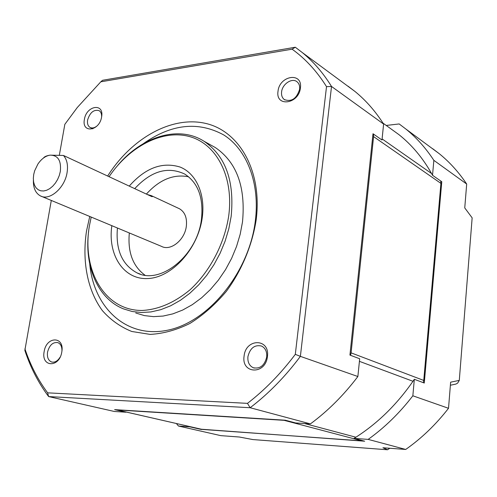 <?xml version="1.0" encoding="UTF-8"?>
<svg xmlns="http://www.w3.org/2000/svg" width="497" height="497" viewBox="0 0 497 497"><rect width="100%" height="100%" fill="white"/><g stroke="black" fill="none" stroke-linecap="round" stroke-linejoin="round"><path stroke-width="0.75" d="M33.386 180.268C33.193 187.953 35.535 193.165 40.4 195.899C49.538 201.13 64.765 188.028 67.07 172.645C68.219 165.221 67.02 159.494 63.467 155.468L151.554 196.489L152.256 196.7L151.392 195.669L147.329 194.52M405.714 449.456C421.624 438.279 435.888 424.562 448.518 408.298L412.852 395.798C399.619 413.001 384.728 427.532 368.178 439.385L405.714 449.456L382.938 447.754L387.523 449.766L252.917 439.572L239.361 437.018L220.774 435.633L178.46 426.028L176.41 423.55M450.388 385.237L455.973 384.057L457.662 383.088L459.29 380.385L450.636 382.174L448.518 408.298M389.785 448.263L387.523 449.766M201.105 429.209L364.686 441.206L354.032 438.391L355.895 437.217C377.795 423.171 396.823 404.527 412.976 381.28L414.324 379.292L412.852 395.798M201.527 429.52L189.761 426.824L178.46 426.028M368.178 439.385L354.032 438.391M414.324 379.292L424.283 383.032L441.777 181.728L432.527 175.273L431.564 173.521C422.711 157.866 411.833 144.907 398.929 134.637L389.667 127.94M386.219 125.449L399.172 123.946L405.869 129.034C416.486 137.663 425.817 148.1 433.856 160.351L466.689 184.052L464.751 207.908L472.15 217.854L459.29 380.385M433.856 160.351L432.527 175.273M466.689 184.052C458.787 172.229 449.642 162.109 439.255 153.691L432.707 148.715M285.471 420.263L284.122 420.332L361.915 440.858L363.195 440.808M361.915 440.858L202.291 429.439L116.174 409.721M116.907 409.919L202.291 429.439M63.467 155.468L50.104 155.145C46.73 155.679 44.556 156.592 43.568 157.884M373.44 134.041L373.589 136.625L440.92 183.374L440.733 180.995M440.92 183.374L423.755 380.435L351.093 352.858L350.528 355.312M423.276 382.653L423.755 380.435M383.609 124.07L381.988 140.005L373.005 133.736L349.931 355.088L359.685 358.753L357.871 376.521L300.381 356.361L331.524 86.459L383.609 124.07C375.403 111.21 365.842 100.326 354.926 91.423L348.043 86.186M310.414 423.891L295.672 422.959L285.272 420.207L114.627 409.627L125.903 412.206L114.329 411.473L48.631 396.569L250.146 407.726L310.414 423.891C327.902 410.982 343.725 395.19 357.871 376.521M284.122 420.332L117.342 409.969M117.435 228.005C115.565 249.879 122.119 264.851 137.097 272.921C160.494 285.172 197.297 255.446 201.447 219.314C203.695 197.843 198.11 182.753 184.685 174.043C167.8 166.11 151.15 170.974 134.724 188.649M129.326 232.963C127.599 252.109 132.811 266.181 144.956 275.183M129.245 186.102C145.317 167.918 162.27 161.575 180.119 167.06C196.116 173.378 205.578 194.147 202.217 217.841C198.023 249.016 171.745 277.786 147.646 278.556C123.467 279.774 107.557 254.688 111.837 225.675M373.589 136.625L351.093 352.858M247.475 403.359L250.146 407.726C268.554 393.692 285.303 376.577 300.381 356.361L295.305 354.349C280.892 373.52 264.951 389.859 247.475 403.359L47.619 392.835L48.631 396.569C38.412 382.914 30.485 367.525 24.85 350.404L51.297 200.44M295.305 354.349L326.517 86.646L331.524 86.459C323.212 73.016 313.483 61.727 302.338 52.595L295.305 47.234L102.606 80.278L100.804 81.812L292.093 49.178L295.305 47.234M89.727 263.957C93.684 307.606 126.163 338.612 167.172 330.294C208.113 322.454 248.935 272.915 255.309 221.115C260.161 183.194 246.934 149.547 223.693 134.917C198.16 121.026 171.353 123.952 143.279 143.701M135.743 312.992L144.36 315.595L153.523 316.639L163.084 316.067L172.857 313.868L182.672 310.053L192.32 304.667L201.62 297.796L210.374 289.558L218.4 280.109L225.532 269.635L231.621 258.347L236.541 246.469L240.188 234.249L242.499 221.942C245.804 187.046 236.758 162.252 215.356 147.572L210.573 144.913M59.354 155.126L64.834 124.337L77.29 107.507L100.804 81.812M24.912 348.819C30.36 365.102 37.934 379.77 47.619 392.835M33.728 174.435L34.66 170.788L37.878 164.103C41.431 158.872 45.507 155.884 50.104 155.145C58 155.207 61.404 160.661 60.317 171.508L59.267 175.578L57.584 179.516L55.36 183.12L52.713 186.207L49.775 188.624L46.706 190.239L43.655 190.978L40.779 190.817L38.219 189.755L36.113 187.866L34.548 185.238L33.603 182.014L33.33 178.355L33.728 174.435M326.517 86.646C316.881 71.233 305.406 58.739 292.093 49.178M44.146 351.603C46.383 335.922 64.84 336.065 61.79 351.994C59.447 368.01 40.922 367.333 44.146 351.603M267.411 356.56C265.622 375.024 241.113 374.123 244.102 356.045C245.767 338.035 270.12 338.221 267.411 356.56M278.022 91.255C279.451 75.426 302.828 71.736 300.393 88C298.865 104.208 275.332 107.346 278.022 91.255M101.605 116.932C99.537 131.233 81.465 133.637 84.397 119.435C86.372 105.432 104.376 102.593 101.605 116.932M107.656 176.044C131.363 138.514 171.279 115.664 205.304 123.331C239.281 130.804 262.484 171.005 256.16 219.929C252.19 245.369 241.71 270.486 226.253 291.484C215.189 304.574 203.08 315.222 189.929 323.441C176.528 330.033 163.277 333.68 150.169 334.4L131.767 331.48C120.442 326.92 110.651 319.975 102.394 310.637C87.391 290.298 81.93 261.118 86.521 230.981L89.746 216.462M88.708 230.72C83.968 265.653 97.518 298.579 123.511 308.885L132.152 311.495L141.359 312.526L150.964 311.923L160.792 309.668L170.67 305.779L180.392 300.3L189.761 293.317L198.595 284.955L206.709 275.369L213.921 264.746L220.084 253.302L225.073 241.269L228.788 228.893L231.155 216.431C234.609 181.119 225.607 156.089 204.149 141.341C178.833 124.995 142.285 136.346 117.938 165.141M91.206 217.071L89.448 225.607C81.632 270.02 104.413 310.693 142.105 310.47C158.506 309.581 174.528 302.654 190.183 289.683C210.026 271.312 224.445 243.772 228.695 216.021C234.037 176.715 216.425 143.714 189.338 136.52C162.227 129.201 129.394 146.522 109.067 176.702M61.951 350.752C62.001 346.515 60.628 343.8 57.838 342.619C52.868 341.948 49.439 345.111 47.55 352.1C46.923 357.213 48.259 360.505 51.564 361.978C54.757 362.729 57.584 361.151 60.056 357.231M266.696 357.039C267.1 351.677 265.367 348.006 261.497 346.03C254.607 344.564 250.084 348.093 247.922 356.616C247.487 362.077 249.277 365.792 253.296 367.755C260.117 369.078 264.584 365.506 266.696 357.039M299.623 89.292C299.952 85.993 299.088 83.49 297.032 81.775C292.112 77.507 282.302 83.999 281.594 91.908C281.246 95.281 282.141 97.828 284.284 99.555C291.503 102.152 296.616 98.729 299.623 89.292M40.4 195.899L161.475 246.363C170.533 251.383 184.698 240.126 186.319 226.365C187.226 217.99 184.971 212.132 179.554 208.802L178.392 208.262M101.612 116.876C101.755 113.906 100.922 111.831 99.102 110.651C93.821 109.297 89.988 112.415 87.609 119.994C87.105 123.542 87.913 126.014 90.038 127.412C92.119 128.468 94.418 128.009 96.921 126.033M188.618 176.789C173.59 173.851 159.512 179.616 146.385 194.078M359.418 361.344L412.976 381.28M355.895 437.217L304.524 423.519M431.564 173.521L382.1 138.924M439.255 153.691L405.869 129.034M398.929 134.637L383.013 123.132M140.347 274.151L137.097 272.921M302.338 52.595L354.926 91.423M179.554 208.802L151.392 195.669M284.837 99.922L284.284 99.555M92.821 128.816L90.038 127.412M254.284 368.072L253.296 367.755M215.356 147.572L204.149 141.341M52.11 362.12L51.564 361.978"/></g></svg>
